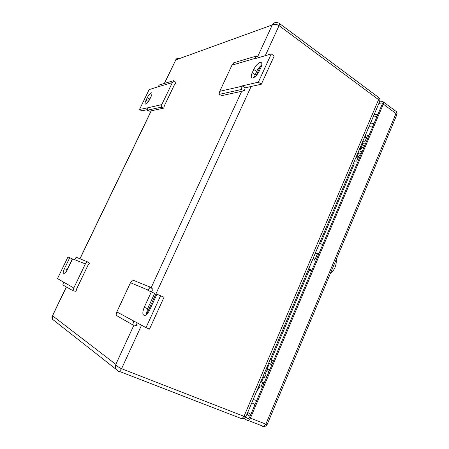 <?xml version="1.0" encoding="UTF-8"?>
<svg xmlns="http://www.w3.org/2000/svg" width="449" height="449" viewBox="0 0 449 449"><rect width="100%" height="100%" fill="white"/><g stroke="black" fill="none" stroke-linecap="round" stroke-linejoin="round"><path stroke-width="0.67" d="M256.592 400.834L256.126 400.637M256.761 400.435L254.824 400.104L253.331 399.234M369.19 126.259L371.716 126.13L372.664 126.753M256.407 400.289L256.901 400.11M379.203 102.675L379.731 101.423L378.574 99.644L243.987 416.38L241.859 418.754L240.754 418.636M246.22 415.987L245.929 416.683L243.987 416.38L121.567 368.724C118.704 367.462 116.796 366.008 115.836 364.358C115.241 366.131 115.382 367.832 116.252 369.448L118.525 371.424L119.44 371.43L121.567 368.724L141.558 325.171M279.452 23.471L378.131 97.068C378.962 97.427 379.108 98.286 378.574 99.644L279.059 25.649C279.699 24.151 279.682 23.314 279.003 23.14L277.241 22.585C275.186 22.186 273.536 22.961 272.29 24.914C274.35 23.87 276.606 24.117 279.059 25.649L265.269 55.693M52.421 319.228C51.86 318.582 51.82 317.51 52.303 316.029L52.421 319.233L116.252 369.448C117.385 370.728 118.452 371.39 119.44 371.43L241.859 418.754C243.195 419.534 246.77 416.274 245.929 416.683M164.34 83.452L175.789 59.925L164.474 83.413M178.966 58.364L178.966 58.364C177.445 58.05 176.384 58.566 175.789 59.925L272.29 24.914L257.608 56.77M264.113 383.081L260.88 381.448M259.241 385.309L261.189 386.365L262.755 382.683L260.796 381.644M262.755 382.683L262.671 383.003L263.872 383.642M268.625 363.202L271.841 364.829M264.119 373.815C263.765 375.841 264.107 377.188 265.163 377.862L266.117 378.35M269.776 369.701L267.683 369.117L265.32 370.992M267.082 376.066L266.594 376.268C265.432 376.335 264.977 375.476 265.23 373.686M265.853 372.131L267.413 370.823L268.811 371.98M261.638 381.773L264.051 376.088M266.863 369.46L269.366 363.55M261.189 386.365L262.671 383.003M261.094 386.735L262.289 387.38M273.452 361.024L270.186 359.526M270.163 359.576L273.407 361.131M270.624 364.251L272.184 360.564M270.612 364.139L272.156 360.496M354.39 161.135L356.68 161.084L358.078 157.784L355.782 157.852M358.078 157.784L359.048 155.612L360.463 155.567M365.733 143.119L362.809 143.293L362.152 142.838M362.798 141.323L365.116 141.177L366.165 138.831L367.591 138.735M358.762 150.836C358.56 152.245 358.959 153.064 359.952 153.294L361.434 153.272M364.717 145.527L363.595 145.583C362.259 145.751 361.007 146.655 359.834 148.305M362.304 151.223L360.715 151.807C359.918 151.566 359.75 150.802 360.221 149.528M361.451 147.816L363.219 147.087L363.853 147.564M356.641 157.823L358.903 152.497M361.417 146.565L362.809 143.293M356.68 161.084L359.048 155.612M357.64 158.946L359.048 158.907M356.91 163.952L354.592 163.992L353.391 163.487M364.178 138.067L366.502 137.91L367.563 135.531L368.994 135.43M366.165 138.831L367.563 135.531M365.116 141.177L366.502 137.91M311.662 270.798L308.558 269.108M308.783 268.592L311.881 270.281M330.324 273.593C334.606 270.102 336.593 265.348 336.295 259.331M322.679 244.789L319.626 243.038M319.071 253.298L315.108 253.719L317.303 254.112L315.54 258.265L313.357 257.849L315.58 261.548M318.807 253.926L317.303 254.112M316.343 259.747L315.54 258.265M130.468 282.718L116.841 311.926L146.004 327.63L160.596 295.745L156.92 294.207L149.73 309.883C148.383 312.689 146.907 314.502 145.308 315.333C142.434 315.709 142.08 313.009 144.252 307.234L151.33 291.867L147.878 290.424L148.052 290.048L130.468 282.718L132.477 279.946L150.168 287.085L148.052 290.048M116.841 311.926L115.999 315.277L132.752 324.84L133.645 321.265M132.752 324.84L136.389 325.491L137.085 322.691M160.596 295.745L164.003 297.311L149.478 329.123L146.004 327.63M151.33 291.867L154.652 293.393L147.609 308.721L146.2 314.777M151.246 291.833L153.042 289.313L150.168 287.085M73.793 288.005L85.349 263.911L72.581 258.921L67.249 269.95C66.076 272.268 64.982 273.66 63.983 274.115C62.742 274.058 62.905 272.223 64.476 268.609L69.741 257.732L67.973 256.996L57.494 278.604L73.793 288.005L73.086 290.772L76.038 291.345L76.661 288.898L87.897 265.432L89.413 263.417L87.061 261.632L76.195 257.255L74.562 259.415M85.349 263.911L87.061 261.632M69.741 257.732L72.272 258.888L66.149 271.898M73.086 290.772L62.838 284.919L63.511 282.292M252.95 77.941C255.29 77.043 257.429 74.697 259.365 70.908L260.903 67.563C262.25 64.33 262.154 62.602 260.611 62.372L260.066 62.45C257.726 63.427 255.61 65.762 253.724 69.466L252.209 72.755C250.828 76.044 250.94 77.795 252.551 77.997L252.95 77.941M242.264 85.871L258.355 82.173L271.275 53.942L274.199 56.03L261.335 84.204L245.16 87.808L242.264 85.871L242.106 86.208L219.757 91.327L218.994 94.436L241.298 89.514L242.106 86.208M261.75 65.054C259.713 66.486 258.001 68.624 256.615 71.458L253.724 69.466M254.241 77.34L256.615 71.458M258.467 57.68L256.794 55.912L254.925 58.426L231.97 65.15L219.757 91.327M271.275 53.942L254.768 58.763L254.925 58.426M261.335 84.204L258.355 82.173M218.994 94.436L222.008 95.57L244.447 90.732L245.16 87.808M231.97 65.15L233.755 62.776L256.794 55.912M244.447 90.732L241.298 89.514M146.077 100.121C144.943 102.625 144.803 103.955 145.661 104.106L145.79 104.084C147.053 103.539 148.394 101.895 149.826 99.156L150.999 96.72C152.121 94.234 152.262 92.921 151.42 92.763L151.251 92.797C149.977 93.381 148.641 95.02 147.238 97.719L146.077 100.121L148.372 101.513L149.534 99.117L147.238 97.719M151.128 96.456L149.534 99.117M163.767 108.13L149.691 111.167L147.149 110.291L147.777 107.811L161.78 104.606L161.124 107.204L163.767 108.13L164.345 105.829L174.605 84.406L175.974 82.627L173.881 80.612L159.395 84.928L157.902 86.842L172.326 82.616L173.881 80.612M147.317 109.623L141.783 110.858L139.493 109.489L147.777 107.811M148.372 101.513L148.221 101.833M161.78 104.606L172.326 82.616M139.493 109.489L149.124 89.626L157.902 86.842M161.124 107.204L147.149 110.291M311.05 270.466L310.736 270.719L308.227 269.9M310.736 270.719L308.412 269.456M378.911 103.349L381.953 102.989L382.183 104.286L249.509 417.564L248.443 418.743L245.569 417.188M383.435 101.99L395.49 110.97C396.344 111.307 396.512 112.166 395.996 113.558L383.306 104.134L250.413 418.142L265.859 424.165L395.996 113.558L396.871 114.63L396.619 115.225M250.413 418.142L248.28 420.5L247.174 420.382L244.076 418.367M379.686 101.889L382.845 101.553C383.682 101.872 383.833 102.731 383.306 104.134M374.023 123.542L370.184 123.913M251.827 402.775L254.976 404.656M266.027 372.165L265.342 373.781L266.027 372.165M361.131 147.94C361.608 148.394 361.4 148.877 360.513 149.394C360.036 148.939 360.244 148.456 361.131 147.94M366.154 133.42L365.278 137.995M354.3 163.874L320.507 243.543M309.153 270.304L271.129 359.952M260.162 385.809L259.455 387.476L256.794 391.073M365.716 136.962L364.689 136.872M259.455 387.476L258.523 386.999M260.538 66.003L256.031 75.825M251.137 86.477L146.413 314.609M66.424 286.967L52.55 315.776L115.836 364.358L133.948 325.054M151.111 287.815L241.68 91.327M151.268 110.824L80.001 258.787M269.793 369.662L268.822 369.23M361.17 153.895L360.317 153.317M147.609 308.721L144.252 307.234M67.019 269.742L64.476 268.609M255.105 74.742L252.209 72.755M373.125 116.998L376.975 116.577M250.845 414.41L247.725 412.446M377.968 114.231L374.112 114.669M246.939 414.292L250.059 416.268M262.603 426.348L263.731 426.483L265.859 424.165L267.183 424.406M381.678 102.978L382.329 103.466M378.653 97.411C379.927 98.797 380.292 100.133 379.731 101.423L245.923 416.683M151.139 110.852L79.9 258.747M66.329 286.911L52.41 315.804M175.688 59.908L176.075 59.363M361.097 154.074L359.952 153.294M261.722 63.146L260.611 62.372M151.885 93.05L151.42 92.763M248.28 420.5L263.731 426.483C265.23 426.499 266.364 425.86 267.121 424.563L396.871 114.63C397.292 113.305 397.006 112.199 396.012 111.313M381.953 102.989L382.245 103.208"/></g></svg>
